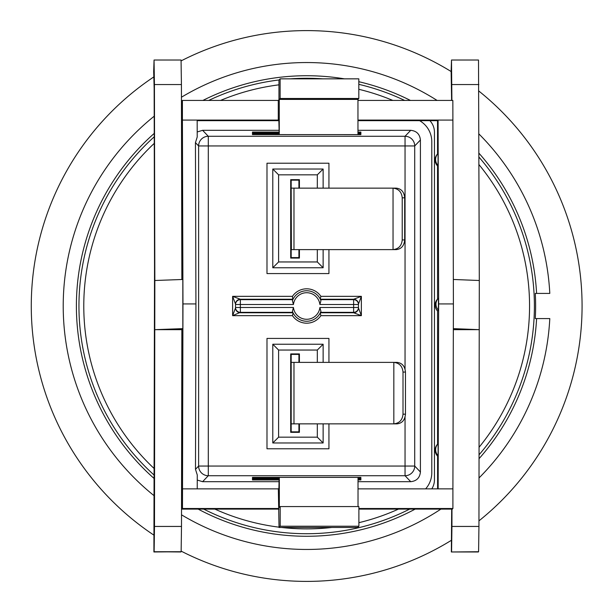 <?xml version="1.0" encoding="UTF-8"?>
<svg xmlns="http://www.w3.org/2000/svg" width="612" height="612" viewBox="0 0 612 612"><rect width="100%" height="100%" fill="white"/><g stroke="black" fill="none" stroke-linecap="round" stroke-linejoin="round"><path stroke-width="0.92" d="M320.535 299.658L353.621 299.658L353.621 299.253A4.842 4.842 45 0 1 358.456 304.095L361.363 296.346L361.363 315.654L353.621 312.747A4.842 4.842 -45 0 0 358.456 307.905L361.363 315.654L320.887 315.654L320.26 312.916L320.94 311.37L319.892 307.499L358.456 307.499L358.456 304.501L319.892 304.501L320.94 300.63L320.26 299.084L320.887 296.346L361.363 296.346L353.621 299.253A4.842 4.842 0 0 1 358.456 304.095M415.204 509.092A230.273 230.273 0 0 1 198.143 509.092M154.3 478.653A230.273 230.273 0 0 1 154.239 133.401M202.901 100.437A230.273 230.273 0 0 1 344.449 78.849M181.144 60.871A275.4 275.4 0 0 1 451.128 71.528M478.89 91.089A275.4 275.4 0 0 1 478.959 520.858M451.212 540.419A275.4 275.4 0 0 1 181.206 551.16M438.414 310.154A8.614 8.614 -136.3 0 1 438.376 298.212A8.614 8.614 -136.3 0 1 438.414 298.182L438.414 310.154L437.565 311.041L437.588 444.159M438.077 159.395L438.001 165.462L437.542 165.951A8.614 8.614 -136.3 0 1 437.503 154.01L437.97 153.528A8.614 8.614 -136.3 0 1 438.001 153.49L438.077 159.395M478.982 134.013A243.454 243.454 0 0 1 549.798 293.416L535.278 293.416A228.957 228.957 0 0 1 535.278 318.584L549.798 318.584A243.454 243.454 0 0 1 479.035 477.934M440.923 509.092A243.454 243.454 0 0 1 181.519 514.822M154.27 495.85A243.454 243.454 0 0 1 154.209 116.196M181.45 97.216A243.454 243.454 0 0 1 437.106 100.437M438.123 449.583L438.054 455.649L437.588 456.131A8.614 8.614 -136.3 0 1 437.549 444.197L438.016 443.715A8.614 8.614 -136.3 0 1 438.047 443.677L438.123 449.583M181.053 60.022L181.427 84.548L154.423 84.548L154.056 60.022L153.681 71.489L154.148 88.296L154.53 267.291L153.903 551.97L181.137 551.733L154.132 551.733L154.492 526.442L181.496 526.442L181.137 551.733M293.079 312.916L292.452 315.654L232.621 315.654L235.521 307.905L235.521 304.095L232.621 296.346L240.363 299.253A4.842 4.842 135 0 0 235.521 304.095L235.521 304.501A4.842 4.842 180 0 1 240.363 299.658L292.804 299.658L292.406 300.63L293.446 304.501L240.363 304.501L240.363 307.499L293.446 307.499L292.406 311.37L293.079 312.916A15.246 15.246 0 0 0 320.26 312.916M292.804 312.342L240.363 312.342L232.621 315.654L232.621 296.346L292.452 296.346L292.804 299.658M320.94 311.37A15.246 15.246 0 0 1 292.406 311.37A15.246 15.246 0 0 0 320.94 311.37M451.618 100.437L451.128 71.42L451.495 60.022L451.901 100.437M358.02 481.682L410.728 481.682C416.573 481.07 419.794 477.842 420.413 472.005L420.413 139.995C419.794 134.158 416.573 130.93 410.728 130.318L357.966 130.318M279.118 130.318L202.61 130.318L197.202 131.963M202.61 130.318L208.294 136.277A9.677 9.677 136.4 0 0 198.617 145.954L195.442 142.634L197.217 137.004L197.171 120.082L278.284 120.082L278.835 119.501L279.225 134.617L252.465 134.594L360.881 134.617L360.881 132.07L357.966 132.07M279.164 132.07L252.465 132.07L252.465 134.617M299.413 423.856L299.413 432.324L290.7 432.324L290.7 353.92L299.413 353.92L299.413 362.388M358.02 478.936L360.881 478.936L360.881 478.071L358.02 478.071M358.02 479.93L360.881 479.93L360.881 477.383L252.465 477.383L252.465 479.93L279.103 479.93M358.02 477.528L360.881 477.528L358.02 477.429M358.02 477.788L360.881 477.788L358.02 477.559M358.02 478.041L360.881 478.041L358.02 477.811M419.587 120.663A24.197 24.197 0 0 1 431.789 141.678L431.789 472.739A24.197 24.197 0 0 1 425.631 488.866M154.492 526.442L154.844 280.503L182.835 279.47L182.843 328.636L154.851 329.669L181.856 329.669L181.496 526.442M182.843 328.636L181.856 329.669M279.194 133.294L252.465 133.294L279.187 133.064M357.966 133.294L360.881 133.294L357.966 133.064M403.01 372.065L403.01 414.179L405.465 414.179L405.465 372.065L403.01 372.065C402.428 366.228 399.368 363 393.83 362.388L397.104 362.388C402.145 363 404.937 366.228 405.465 372.065M405.465 414.179C404.937 420.016 402.145 423.236 397.104 423.856L393.83 423.856L393.83 362.388L293.974 362.388L293.974 423.856L393.83 423.856C399.368 423.236 402.428 420.016 403.01 414.179M279.225 134.472L252.465 134.472L279.225 134.571M357.966 134.472L360.881 134.472L357.966 134.571M360.881 477.681L358.02 477.681L360.881 477.658M279.149 477.788L252.465 477.559L279.156 477.559M357.966 133.829L360.881 133.829L357.966 134.059M279.21 133.829L252.465 133.829L279.21 134.059M291.182 258.08L291.182 188.144L291.388 249.612L393.042 249.612C398.58 249 401.64 245.772 402.222 239.935L404.685 239.935C404.149 245.772 401.365 249 396.324 249.612L393.042 249.612L393.042 188.144L396.324 188.144C401.365 188.764 404.149 191.984 404.685 197.821L402.222 197.821L402.222 239.935M357.959 100.437L452.842 100.437L453.4 303.927L438.643 303.927L438.146 488.866L358.02 488.866M453.4 303.927L452.911 488.866L438.146 488.866M323.128 249.612L323.128 267.765L272.791 267.765L272.791 169.027L323.128 169.027L317.322 174.833L317.322 188.144M317.322 249.612L317.322 261.959L278.598 261.959L278.598 174.833L317.322 174.833M323.128 267.765L317.322 261.959M323.128 169.027L323.128 188.144M299.413 180.157L291.182 180.157L291.182 179.676M181.427 84.548L181.848 279.5M453.331 279.47L479.295 280.503L478.944 526.442L478.584 551.733L451.35 551.97L451.687 509.092M235.521 307.905A4.842 4.842 180 0 0 240.363 312.747A4.842 4.842 -135 0 1 235.521 307.905L235.521 307.499L240.363 307.499L240.363 312.342A4.842 4.842 180 0 1 235.521 307.499M279.141 478.071L252.465 478.071L252.465 478.936L279.126 478.936M279.141 478.041L252.465 477.811L279.149 477.811M195.442 142.634L195.932 303.927L182.965 303.927L182.468 508.511L181.917 509.092L279.026 509.092M197.171 120.082L182.407 120.082L182.965 303.927M451.97 509.092L451.939 526.442L478.944 526.442M453.339 328.636L479.303 329.669L453.331 329.669M360.881 133.041L357.966 133.041M279.187 133.041L252.465 133.041M181.909 489.409A16.937 16.937 0 0 1 181.565 488.896M279.324 477.383L279.332 507.478L280.197 506.575L358.892 506.575L358.892 526.221L357.722 527.452L279.026 527.452L278.345 488.866L182.468 488.866M278.345 488.866L278.896 488.284L279.164 477.383L252.465 477.406M320.344 312.747L353.621 312.747L353.621 312.342A4.842 4.842 -0 0 0 358.456 307.499M323.128 362.388L323.128 344.235L272.791 344.235L278.598 350.041L278.598 437.167L317.322 437.167L317.322 423.856M323.128 344.235L317.322 350.041L278.598 350.041M290.7 354.402L298.924 354.402L298.924 362.388M317.322 362.388L317.322 350.041M272.791 344.235L272.791 442.973L323.128 442.973L317.322 437.167M323.128 442.973L323.128 423.856M402.222 197.821C401.64 191.984 398.58 188.764 393.042 188.144L291.388 188.144M291.182 188.144L291.182 180.157M298.924 188.144L298.924 179.676M357.966 134.089L360.881 134.089L357.966 134.189M279.217 134.189L252.465 134.189L279.21 134.089M272.791 442.973L278.598 437.167M357.966 134.212L360.881 134.212L357.966 134.311M279.217 134.311L252.465 134.311L279.217 134.212M328.935 362.388L328.935 338.428L266.985 338.428L266.985 448.78L328.935 448.78L328.935 423.856M197.232 488.866L197.263 474.95L195.488 469.32L198.617 466.046A9.677 9.677 43.6 0 0 208.294 475.723L202.61 481.682L279.057 481.682M357.966 133.577L360.881 133.577L357.966 133.806M279.202 133.577L252.465 133.577L279.202 133.806M451.503 60.022L478.507 60.022L479.295 280.503M181.512 123.196A16.937 16.937 0 0 1 181.856 122.675M357.966 133.324L360.881 133.324L357.966 133.424M357.966 133.447L360.881 133.447L357.966 133.546M357.966 134.342L360.881 134.441M410.728 130.318L405.045 136.277L405.045 145.954L208.294 145.954L208.294 466.046L198.617 466.046L198.617 145.954L208.294 145.954L208.294 136.277L405.045 136.277A9.677 9.677 43.6 0 1 414.722 145.954L414.722 466.046L420.413 472.005M279.194 133.324L252.465 133.324L279.194 133.424M478.354 551.97L451.35 551.97L478.584 551.733M181.519 129.384A24.197 24.197 0 0 1 181.856 128.841M429.876 120.663A16.937 16.937 0 0 1 434.451 132.238L434.451 479.762A16.937 16.937 0 0 1 431.797 488.866M181.909 485.676A24.197 24.197 0 0 1 181.573 485.117M197.255 480.068L202.61 481.682M360.881 134.594L357.966 134.594L357.959 99.396L358.823 98.494L358.816 78.849L280.128 78.849L278.957 80.073L278.957 99.725L278.276 100.437L182.407 100.437L182.407 120.082M181.879 279.5L181.848 101.018L182.407 100.437M279.194 133.447L252.465 133.546L279.202 133.546M272.791 169.027L278.598 174.833M298.924 353.92L298.924 354.402M298.924 423.856L298.924 432.324M360.881 477.406L358.02 477.406L358.028 506.575M452.849 120.082L438.085 120.082L438.643 303.927M153.78 535.064A275.4 275.4 0 0 1 153.704 76.99M360.881 478.959L358.02 478.959M279.126 478.959L252.465 478.959M154.132 551.733L180.907 551.97M154.423 84.548L154.844 280.503M279.156 477.429L252.465 477.429L279.156 477.528M299.413 188.144L299.413 179.676L290.7 179.676L290.7 258.08L299.413 258.08L299.413 249.612M299.413 257.598L291.182 257.598M298.924 258.08L298.924 249.612M452.911 488.866L452.911 508.511L452.36 509.092L358.892 509.092M452.911 508.511L358.892 508.511M278.345 508.511L182.468 508.511M290.7 431.843L291.182 432.324M357.959 99.396L279.263 99.396L280.128 98.494L280.128 78.849M279.271 134.617L279.263 99.396M358.823 98.494L280.128 98.494M437.542 165.951L437.565 299.069M437.588 456.131L437.595 488.866M357.959 120.082L438.085 120.082L437.534 120.663L437.542 153.972M451.579 551.733L451.939 526.442M358.456 307.905L358.456 307.905A4.842 4.842 -0 0 1 353.621 312.747M293.974 423.856L291.182 423.856L291.182 362.388L293.974 362.388M358.823 81.71A230.273 230.273 0 0 1 410.438 100.437M479.02 153.283A230.273 230.273 0 0 1 536.602 293.416M536.602 318.584A230.273 230.273 0 0 1 479.066 458.656M360.881 477.941L358.02 477.941L360.881 477.918M279.149 477.941L252.465 477.941L279.149 477.918M358.892 526.221L280.197 526.221L279.026 527.452M278.284 120.082L278.276 100.437M410.728 481.682L405.045 475.723A9.677 9.677 -43.6 0 0 414.722 466.046L405.045 466.046L405.045 475.723L208.294 475.723L208.294 466.046L405.045 466.046L405.045 417.208M181.886 329.638L181.917 509.092M437.565 311.041A8.614 8.614 -136.3 0 1 437.526 299.107L438.376 298.212A8.614 8.614 0 0 1 438.414 298.182M197.171 120.663L278.865 120.663M357.959 120.663L437.534 120.663M252.465 134.441L279.217 134.342M328.935 249.612L328.935 273.572L266.985 273.572L266.985 163.22L328.935 163.22L328.935 188.144M320.535 312.342L353.621 312.342L353.621 299.658A4.842 4.842 0 0 1 358.456 304.501M360.881 133.699L357.966 133.699L360.881 133.676M279.202 133.699L252.465 133.699L279.202 133.676M272.791 267.765L278.598 261.959M195.932 303.927L195.488 469.32M291.182 353.92L291.182 362.388M291.182 423.856L291.182 431.843L298.924 431.843M292.406 300.63A15.246 15.246 0 0 1 320.94 300.63M280.197 506.575L280.197 526.221M404.685 239.935L404.685 197.821M154.308 475.241A227.725 227.725 0 0 1 154.247 136.805M409.68 509.092A227.725 227.725 0 0 1 203.658 509.092M208.692 100.437A227.725 227.725 0 0 1 279.064 79.958M290.57 78.849A227.725 227.725 0 0 1 322.769 78.849M392.827 100.437A222.89 222.89 0 0 0 358.823 89.298M358.823 84.326A227.725 227.725 0 0 1 404.654 100.437M438.001 165.462A8.614 8.614 -136.3 0 1 437.97 153.528A8.614 8.614 0 0 1 438.001 153.49M438.054 455.649A8.614 8.614 -136.3 0 1 438.016 443.715A8.614 8.614 0 0 1 438.047 443.677M320.887 315.654A17.182 17.182 0 0 1 292.452 315.654M292.995 299.253L240.363 299.253L240.363 304.501L235.521 304.501M293.446 307.499A13.311 13.311 0 0 0 319.892 307.499M353.621 299.253L320.344 299.253M293.974 249.612L293.974 188.144M478.875 84.548L451.87 84.548M240.363 299.253A4.842 4.842 180 0 0 235.521 304.095M405.045 369.028L405.045 145.954L414.722 145.954L420.413 139.995M292.452 296.346A17.182 17.182 0 0 1 320.887 296.346M278.957 84.839A222.89 222.89 0 0 0 220.519 100.437M479.028 157.169A227.725 227.725 0 0 1 479.074 454.777M319.892 304.501A13.311 13.311 0 0 0 293.446 304.501M154.262 143.361A222.89 222.89 0 0 0 154.316 468.693M214.843 509.092A222.89 222.89 0 0 0 279.026 527.169M281.382 527.452A222.89 222.89 0 0 0 331.956 527.452M358.892 522.686A222.89 222.89 0 0 0 398.504 509.092M479.089 447.25A222.89 222.89 0 0 0 479.043 164.697M240.363 312.747L292.995 312.747M154.056 60.022L181.06 60.022"/></g></svg>
